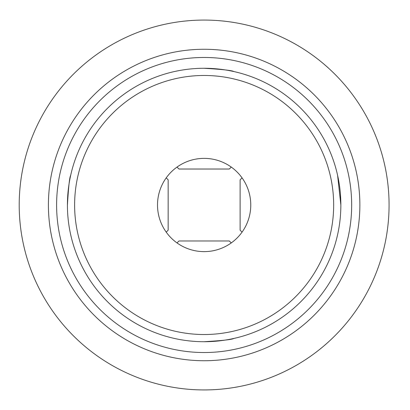 <?xml version="1.0" encoding="UTF-8"?>
<svg xmlns="http://www.w3.org/2000/svg" width="410" height="410" viewBox="0 0 410 410"><rect width="100%" height="100%" fill="white"/><g stroke="black" fill="none" stroke-linecap="round" stroke-linejoin="round"><path stroke-width="0.61" d="M157.512 205A46.627 46.627 0 0 1 227.453 164.62A46.627 46.627 0 0 1 227.453 245.38A46.627 46.627 0 0 1 157.512 205M163.595 228.037C169.504 236.862 169.504 236.862 163.595 228.037M163.595 181.963C169.509 173.128 169.509 173.128 163.595 181.963M181.102 245.539C172.277 239.635 172.277 239.635 181.102 245.539M181.102 164.461C172.277 170.365 172.277 170.365 181.102 164.461M227.176 164.461C236.011 170.37 236.011 170.37 227.176 164.461M244.678 228.037C238.774 236.862 238.774 236.862 244.678 228.037M67.419 205.195C68.485 187.037 69.577 177.058 70.694 175.254M340.859 205A136.72 136.72 0 0 1 204.139 341.72A136.72 136.72 0 0 1 67.419 205A136.72 136.72 0 0 1 204.139 68.28A136.72 136.72 0 0 1 340.859 205L337.584 175.254M203.944 68.28C222.102 69.346 232.08 70.438 233.884 71.555M203.944 341.72C222.102 340.654 232.08 339.562 233.884 338.445M56.606 205A147.533 147.533 0 0 1 277.903 77.234A147.533 147.533 0 0 1 277.903 332.766A147.533 147.533 0 0 1 56.606 205M74.615 205A129.524 129.524 0 0 1 268.904 92.829A129.524 129.524 0 0 1 268.904 317.171A129.524 129.524 0 0 1 74.615 205M389.069 205A184.93 184.93 0 0 0 111.674 44.844A184.93 184.93 0 0 0 111.674 365.156A184.93 184.93 0 0 0 389.069 205M359.867 205A155.733 155.733 0 0 0 204.139 49.267A155.733 155.733 0 0 0 48.406 205A155.733 155.733 0 0 0 204.139 360.733A155.733 155.733 0 0 0 359.867 205M231.271 242.925L229.323 240.977L178.955 240.977L177.007 242.925M231.271 167.075L229.323 169.022L178.955 169.022L177.007 167.075M242.064 177.868L240.116 179.816L240.116 230.184L242.064 232.132M166.214 177.868L168.161 179.816L168.161 230.184L166.214 232.132"/></g></svg>
